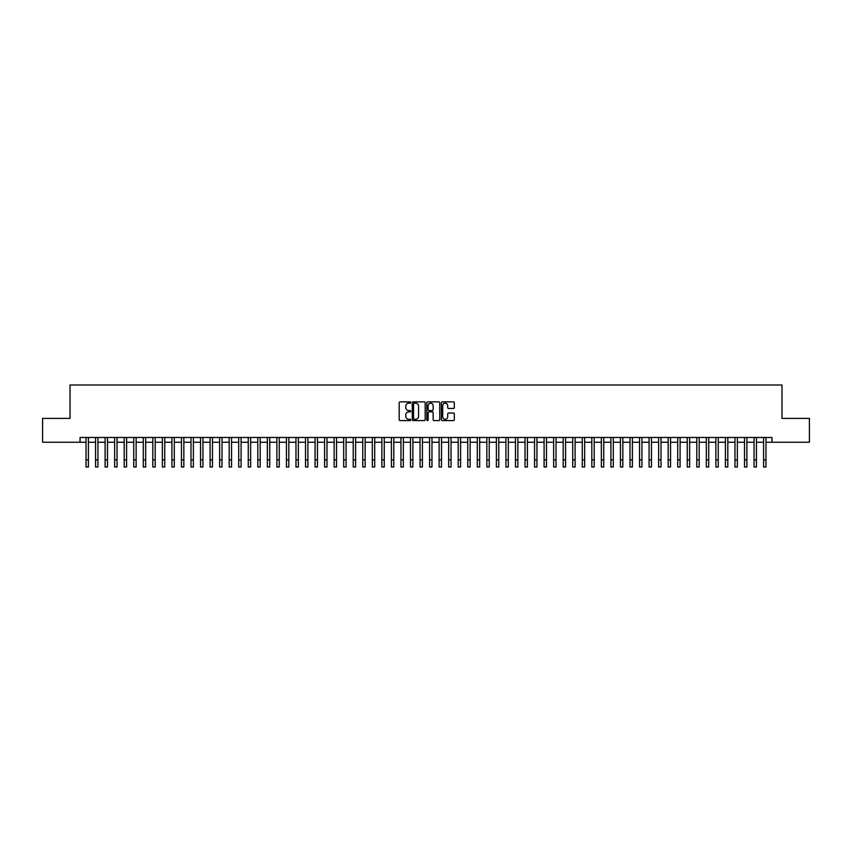 <?xml version="1.0" encoding="UTF-8"?>
<svg xmlns="http://www.w3.org/2000/svg" width="852" height="852" viewBox="0 0 852 852"><rect width="100%" height="100%" fill="white"/><g stroke="black" fill="none" stroke-linecap="round" stroke-linejoin="round"><path stroke-width="1.28" d="M410.728 402.517A0.66 0.66 0 0 0 410.078 401.867L400.12 401.867A0.937 0.937 0 0 0 399.183 402.804L399.183 419.663A0.937 0.937 0 0 0 400.12 420.6L410.078 420.6A0.66 0.66 0 0 0 410.728 419.94A0.66 0.66 0 0 0 410.078 419.29L408.79 419.29A2.993 2.993 0 0 1 405.786 416.287L405.786 414.881A2.993 2.993 0 0 1 408.79 411.889L410.078 411.889A0.66 0.66 0 0 0 410.728 411.228A0.66 0.66 0 0 0 410.078 410.579L408.79 410.579A2.993 2.993 0 0 1 405.786 407.575L405.786 406.17A2.993 2.993 0 0 1 408.79 403.177L410.078 403.177A0.66 0.66 0 0 0 410.728 402.517M453.381 408.47A0.937 0.937 0 0 0 454.308 407.533L454.308 402.804A0.937 0.937 0 0 0 453.381 401.867L442.326 401.867A0.937 0.937 0 0 0 441.389 402.804L441.389 419.663A0.937 0.937 0 0 0 442.326 420.6L453.381 420.6A0.937 0.937 0 0 0 454.308 419.663L454.308 413.944A0.937 0.937 0 0 0 453.381 413.007L448.642 413.007A0.937 0.937 0 0 0 447.705 413.944L447.705 416.777A2.503 2.503 0 0 1 445.202 419.29A2.503 2.503 0 0 1 442.699 416.777L442.699 405.68A2.503 2.503 0 0 1 445.202 403.177A2.503 2.503 0 0 1 447.705 405.68L447.705 407.533A0.937 0.937 0 0 0 448.642 408.47L453.381 408.47M80.056 442.252L42.6 442.252L42.6 418.385L70.034 418.385L70.034 384.987L781.966 384.987L781.966 418.385L809.4 418.385L809.4 442.252L771.944 442.252L771.944 437.481L80.056 437.481L80.056 442.252L86.02 442.252M425.18 402.804A0.937 0.937 0 0 0 424.243 401.867L413.188 401.867A0.937 0.937 0 0 0 412.251 402.804L412.251 419.663A0.937 0.937 0 0 0 413.188 420.6L424.243 420.6A0.937 0.937 0 0 0 425.18 419.663L425.18 402.804M427.757 401.867L438.812 401.867A0.937 0.937 0 0 1 439.749 402.804L439.749 419.663A0.937 0.937 0 0 1 438.812 420.6L434.083 420.6A0.937 0.937 0 0 1 433.146 419.663L433.146 412.826A0.937 0.937 0 0 0 432.209 411.889L429.067 411.889A0.937 0.937 0 0 0 428.13 412.826L428.13 419.94A0.66 0.66 0 0 1 427.48 420.6A0.66 0.66 0 0 1 426.82 419.94L426.82 402.804A0.937 0.937 0 0 1 427.757 401.867M88.406 442.252L95.562 442.252M97.948 442.252L105.105 442.252M107.49 442.252L114.647 442.252M117.033 442.252L124.19 442.252M126.586 442.252L133.743 442.252M136.128 442.252L143.285 442.252M145.671 442.252L152.827 442.252M155.213 442.252L162.37 442.252M164.755 442.252L171.912 442.252M174.298 442.252L181.455 442.252M183.84 442.252L190.997 442.252M193.383 442.252L200.54 442.252M202.925 442.252L210.082 442.252M212.468 442.252L219.624 442.252M222.01 442.252L229.167 442.252M231.552 442.252L238.709 442.252M241.095 442.252L248.262 442.252M250.648 442.252L257.805 442.252M260.19 442.252L267.347 442.252M269.733 442.252L276.889 442.252M279.275 442.252L286.432 442.252M288.817 442.252L295.974 442.252M298.36 442.252L305.517 442.252M307.902 442.252L315.059 442.252M317.445 442.252L324.601 442.252M326.987 442.252L334.144 442.252M336.529 442.252L343.686 442.252M346.072 442.252L353.229 442.252M355.614 442.252L362.771 442.252M365.157 442.252L372.324 442.252M374.71 442.252L381.866 442.252M384.252 442.252L391.409 442.252M393.794 442.252L400.951 442.252M403.337 442.252L410.494 442.252M412.879 442.252L420.036 442.252M422.422 442.252L429.578 442.252M431.964 442.252L439.121 442.252M441.506 442.252L448.663 442.252M451.049 442.252L458.206 442.252M460.591 442.252L467.748 442.252M470.134 442.252L477.29 442.252M479.676 442.252L486.843 442.252M489.229 442.252L496.386 442.252M498.771 442.252L505.928 442.252M508.314 442.252L515.471 442.252M517.856 442.252L525.013 442.252M527.399 442.252L534.555 442.252M536.941 442.252L544.098 442.252M546.483 442.252L553.64 442.252M556.026 442.252L563.183 442.252M565.568 442.252L572.725 442.252M575.111 442.252L582.267 442.252M584.653 442.252L591.81 442.252M594.195 442.252L601.352 442.252M603.738 442.252L610.905 442.252M613.291 442.252L620.448 442.252M622.833 442.252L629.99 442.252M632.376 442.252L639.532 442.252M641.918 442.252L649.075 442.252M651.461 442.252L658.617 442.252M661.003 442.252L668.16 442.252M670.545 442.252L677.702 442.252M680.088 442.252L687.244 442.252M689.63 442.252L696.787 442.252M699.173 442.252L706.329 442.252M708.715 442.252L715.872 442.252M718.257 442.252L725.414 442.252M727.81 442.252L734.967 442.252M737.353 442.252L744.51 442.252M746.895 442.252L754.052 442.252M756.438 442.252L763.594 442.252M765.98 442.252L771.944 442.252M414.221 403.177A0.66 0.66 0 0 0 413.561 403.827L413.561 418.63A0.66 0.66 0 0 0 414.221 419.29L415.574 419.29A2.993 2.993 0 0 0 418.577 416.287L418.577 406.17A2.993 2.993 0 0 0 415.574 403.177L414.221 403.177M433.146 405.733A2.503 2.503 0 0 0 430.633 403.22A2.503 2.503 0 0 0 428.13 405.733L428.13 409.642A0.937 0.937 0 0 0 429.067 410.579L432.209 410.579A0.937 0.937 0 0 0 433.146 409.642L433.146 405.733M86.02 459.856L88.406 459.856L88.406 467.013L86.02 467.013L86.02 437.481M88.406 459.856L88.406 437.481M95.562 459.856L97.948 459.856L97.948 467.013L95.562 467.013L95.562 437.481M97.948 459.856L97.948 437.481M105.105 459.856L107.49 459.856L107.49 467.013L105.105 467.013L105.105 437.481M107.49 459.856L107.49 437.481M114.647 459.856L117.033 459.856L117.033 467.013L114.647 467.013L114.647 437.481M117.033 459.856L117.033 437.481M124.19 459.856L126.586 459.856L126.586 467.013L124.19 467.013L124.19 437.481M126.586 459.856L126.586 437.481M133.743 459.856L136.128 459.856L136.128 467.013L133.743 467.013L133.743 437.481M136.128 459.856L136.128 437.481M143.285 459.856L145.671 459.856L145.671 467.013L143.285 467.013L143.285 437.481M145.671 459.856L145.671 437.481M152.827 459.856L155.213 459.856L155.213 467.013L152.827 467.013L152.827 437.481M155.213 459.856L155.213 437.481M162.37 459.856L164.755 459.856L164.755 467.013L162.37 467.013L162.37 437.481M164.755 459.856L164.755 437.481M171.912 459.856L174.298 459.856L174.298 467.013L171.912 467.013L171.912 437.481M174.298 459.856L174.298 437.481M181.455 459.856L183.84 459.856L183.84 467.013L181.455 467.013L181.455 437.481M183.84 459.856L183.84 437.481M190.997 459.856L193.383 459.856L193.383 467.013L190.997 467.013L190.997 437.481M193.383 459.856L193.383 437.481M200.54 459.856L202.925 459.856L202.925 467.013L200.54 467.013L200.54 437.481M202.925 459.856L202.925 437.481M210.082 459.856L212.468 459.856L212.468 467.013L210.082 467.013L210.082 437.481M212.468 459.856L212.468 437.481M219.624 459.856L222.01 459.856L222.01 467.013L219.624 467.013L219.624 437.481M222.01 459.856L222.01 437.481M229.167 459.856L231.552 459.856L231.552 467.013L229.167 467.013L229.167 437.481M231.552 459.856L231.552 437.481M238.709 459.856L241.095 459.856L241.095 467.013L238.709 467.013L238.709 437.481M241.095 459.856L241.095 437.481M248.262 459.856L250.648 459.856L250.648 467.013L248.262 467.013L248.262 437.481M250.648 459.856L250.648 437.481M257.805 459.856L260.19 459.856L260.19 467.013L257.805 467.013L257.805 437.481M260.19 459.856L260.19 437.481M267.347 459.856L269.733 459.856L269.733 467.013L267.347 467.013L267.347 437.481M269.733 459.856L269.733 437.481M276.889 459.856L279.275 459.856L279.275 467.013L276.889 467.013L276.889 437.481M279.275 459.856L279.275 437.481M286.432 459.856L288.817 459.856L288.817 467.013L286.432 467.013L286.432 437.481M288.817 459.856L288.817 437.481M295.974 459.856L298.36 459.856L298.36 467.013L295.974 467.013L295.974 437.481M298.36 459.856L298.36 437.481M305.517 459.856L307.902 459.856L307.902 467.013L305.517 467.013L305.517 437.481M307.902 459.856L307.902 437.481M315.059 459.856L317.445 459.856L317.445 467.013L315.059 467.013L315.059 437.481M317.445 459.856L317.445 437.481M324.601 459.856L326.987 459.856L326.987 467.013L324.601 467.013L324.601 437.481M326.987 459.856L326.987 437.481M334.144 459.856L336.529 459.856L336.529 467.013L334.144 467.013L334.144 437.481M336.529 459.856L336.529 437.481M343.686 459.856L346.072 459.856L346.072 467.013L343.686 467.013L343.686 437.481M346.072 459.856L346.072 437.481M353.229 459.856L355.614 459.856L355.614 467.013L353.229 467.013L353.229 437.481M355.614 459.856L355.614 437.481M362.771 459.856L365.157 459.856L365.157 467.013L362.771 467.013L362.771 437.481M365.157 459.856L365.157 437.481M372.324 459.856L374.71 459.856L374.71 467.013L372.324 467.013L372.324 437.481M374.71 459.856L374.71 437.481M381.866 459.856L384.252 459.856L384.252 467.013L381.866 467.013L381.866 437.481M384.252 459.856L384.252 437.481M391.409 459.856L393.794 459.856L393.794 467.013L391.409 467.013L391.409 437.481M393.794 459.856L393.794 437.481M400.951 459.856L403.337 459.856L403.337 467.013L400.951 467.013L400.951 437.481M403.337 459.856L403.337 437.481M410.494 459.856L412.879 459.856L412.879 467.013L410.494 467.013L410.494 437.481M412.879 459.856L412.879 437.481M420.036 459.856L422.422 459.856L422.422 467.013L420.036 467.013L420.036 437.481M422.422 459.856L422.422 437.481M429.578 459.856L431.964 459.856L431.964 467.013L429.578 467.013L429.578 437.481M431.964 459.856L431.964 437.481M439.121 459.856L441.506 459.856L441.506 467.013L439.121 467.013L439.121 437.481M441.506 459.856L441.506 437.481M448.663 459.856L451.049 459.856L451.049 467.013L448.663 467.013L448.663 437.481M451.049 459.856L451.049 437.481M458.206 459.856L460.591 459.856L460.591 467.013L458.206 467.013L458.206 437.481M460.591 459.856L460.591 437.481M467.748 459.856L470.134 459.856L470.134 467.013L467.748 467.013L467.748 437.481M470.134 459.856L470.134 437.481M477.29 459.856L479.676 459.856L479.676 467.013L477.29 467.013L477.29 437.481M479.676 459.856L479.676 437.481M486.843 459.856L489.229 459.856L489.229 467.013L486.843 467.013L486.843 437.481M489.229 459.856L489.229 437.481M496.386 459.856L498.771 459.856L498.771 467.013L496.386 467.013L496.386 437.481M498.771 459.856L498.771 437.481M505.928 459.856L508.314 459.856L508.314 467.013L505.928 467.013L505.928 437.481M508.314 459.856L508.314 437.481M515.471 459.856L517.856 459.856L517.856 467.013L515.471 467.013L515.471 437.481M517.856 459.856L517.856 437.481M525.013 459.856L527.399 459.856L527.399 467.013L525.013 467.013L525.013 437.481M527.399 459.856L527.399 437.481M534.555 459.856L536.941 459.856L536.941 467.013L534.555 467.013L534.555 437.481M536.941 459.856L536.941 437.481M544.098 459.856L546.483 459.856L546.483 467.013L544.098 467.013L544.098 437.481M546.483 459.856L546.483 437.481M553.64 459.856L556.026 459.856L556.026 467.013L553.64 467.013L553.64 437.481M556.026 459.856L556.026 437.481M563.183 459.856L565.568 459.856L565.568 467.013L563.183 467.013L563.183 437.481M565.568 459.856L565.568 437.481M572.725 459.856L575.111 459.856L575.111 467.013L572.725 467.013L572.725 437.481M575.111 459.856L575.111 437.481M582.267 459.856L584.653 459.856L584.653 467.013L582.267 467.013L582.267 437.481M584.653 459.856L584.653 437.481M591.81 459.856L594.195 459.856L594.195 467.013L591.81 467.013L591.81 437.481M594.195 459.856L594.195 437.481M601.352 459.856L603.738 459.856L603.738 467.013L601.352 467.013L601.352 437.481M603.738 459.856L603.738 437.481M610.905 459.856L613.291 459.856L613.291 467.013L610.905 467.013L610.905 437.481M613.291 459.856L613.291 437.481M620.448 459.856L622.833 459.856L622.833 467.013L620.448 467.013L620.448 437.481M622.833 459.856L622.833 437.481M629.99 459.856L632.376 459.856L632.376 467.013L629.99 467.013L629.99 437.481M632.376 459.856L632.376 437.481M639.532 459.856L641.918 459.856L641.918 467.013L639.532 467.013L639.532 437.481M641.918 459.856L641.918 437.481M649.075 459.856L651.461 459.856L651.461 467.013L649.075 467.013L649.075 437.481M651.461 459.856L651.461 437.481M658.617 459.856L661.003 459.856L661.003 467.013L658.617 467.013L658.617 437.481M661.003 459.856L661.003 437.481M668.16 459.856L670.545 459.856L670.545 467.013L668.16 467.013L668.16 437.481M670.545 459.856L670.545 437.481M677.702 459.856L680.088 459.856L680.088 467.013L677.702 467.013L677.702 437.481M680.088 459.856L680.088 437.481M687.244 459.856L689.63 459.856L689.63 467.013L687.244 467.013L687.244 437.481M689.63 459.856L689.63 437.481M696.787 459.856L699.173 459.856L699.173 467.013L696.787 467.013L696.787 437.481M699.173 459.856L699.173 437.481M706.329 459.856L708.715 459.856L708.715 467.013L706.329 467.013L706.329 437.481M708.715 459.856L708.715 437.481M715.872 459.856L718.257 459.856L718.257 467.013L715.872 467.013L715.872 437.481M718.257 459.856L718.257 437.481M725.414 459.856L727.81 459.856L727.81 467.013L725.414 467.013L725.414 437.481M727.81 459.856L727.81 437.481M734.967 459.856L737.353 459.856L737.353 467.013L734.967 467.013L734.967 437.481M737.353 459.856L737.353 437.481M744.51 459.856L746.895 459.856L746.895 467.013L744.51 467.013L744.51 437.481M746.895 459.856L746.895 437.481M754.052 459.856L756.438 459.856L756.438 467.013L754.052 467.013L754.052 437.481M756.438 459.856L756.438 437.481M763.594 459.856L765.98 459.856L765.98 467.013L763.594 467.013L763.594 437.481M765.98 459.856L765.98 437.481"/></g></svg>
